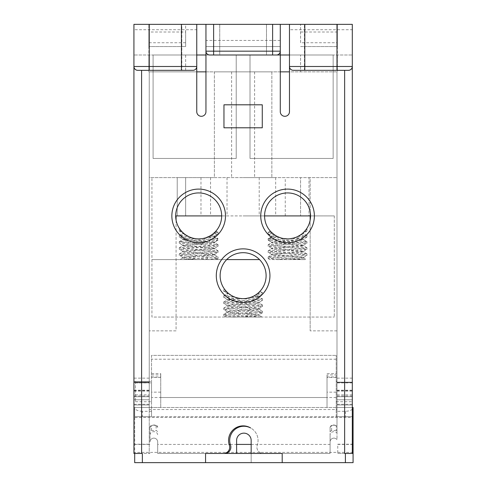 <?xml version="1.0" encoding="UTF-8"?>
<svg xmlns="http://www.w3.org/2000/svg" width="487" height="487" viewBox="0 0 487 487"><rect width="100%" height="100%" fill="white"/><g stroke="black" fill="none" stroke-linecap="round" stroke-linejoin="round"><path stroke-width="0.37" stroke-dasharray="2.44 1.83" d="M192.925 70.323L192.925 70.323A3.829 3.829 0 0 0 196.76 66.494L196.76 55.001L133.925 55.001L185.65 55.001L185.65 71.857L149.247 71.857L149.247 453.458L150.014 453.458L133.925 453.458L133.925 24.35L133.925 55.001L133.925 24.35L196.76 24.35L196.76 29.713L133.925 29.713M149.247 394.89L149.247 381.424L149.247 394.89L133.925 394.89M293.308 70.323L293.308 70.323A3.829 3.829 0 0 1 289.473 66.494L289.473 55.001L352.308 55.001L185.65 55.001L185.65 71.857L148.87 71.857L149.247 71.857L149.247 177.603L214.383 177.603L214.383 71.857L149.247 71.857L149.247 177.603L336.986 177.603L185.65 177.603L310.164 177.603L310.164 330.856L310.164 220.094M200.973 177.603L200.973 215.918L175.685 215.918A22.986 22.986 0 0 1 198.672 192.925A22.986 22.986 0 0 1 221.664 215.918L264.575 215.918A22.986 22.986 0 0 1 287.561 192.925A22.986 22.986 0 0 1 310.548 215.918L334.301 215.918L309.014 215.918L309.014 177.603L214.383 177.603L214.383 71.857L271.849 71.857L271.849 177.603L271.849 71.857L336.986 71.857L300.589 71.857L300.589 55.001L300.589 71.857L337.369 71.857L337.369 55.001L337.369 71.857L149.247 71.857L196.76 71.857L196.76 111.706A4.596 4.596 0 0 0 201.356 116.302A4.596 4.596 0 0 0 205.952 111.706L205.952 55.001L280.281 55.001L280.281 111.706A4.596 4.596 0 0 0 284.877 116.302A4.596 4.596 0 0 0 289.473 111.706L289.473 71.857L336.986 71.857L149.247 71.857L149.247 407.479L149.247 396.716L149.247 407.479L336.986 407.479L336.986 71.857L336.986 439.664A3.829 3.829 0 0 0 330.089 441.959A3.829 3.829 0 0 1 336.986 439.664A3.829 3.829 0 0 0 330.089 441.959L330.089 453.458L157.678 453.458L157.678 441.959A3.829 3.829 0 0 0 153.849 438.13A3.829 3.829 0 0 0 150.014 441.959L150.014 427.343L150.014 441.959A3.829 3.829 0 0 1 153.849 438.13A3.829 3.829 0 0 0 150.014 441.959M336.219 430.465L331.623 430.465L330.089 431.549L330.089 427.343A1.534 1.479 180 0 1 331.623 425.863C333.151 424.81 334.685 424.81 336.219 425.863L336.219 430.465L336.986 430.611L336.986 409.53L149.247 409.53L149.247 407.479L160.747 407.479L160.747 373.584L160.747 407.479L327.021 407.479L327.021 374.911L336.219 374.911L336.219 377.419L336.219 355.376L336.219 416.677L353.075 416.677L134.692 416.677L134.692 417.493L353.075 417.493L353.075 462.65L134.692 462.65L134.692 417.493M149.247 409.53L149.247 453.458L141.607 453.458M337.753 453.458L352.308 453.458L337.753 453.452L337.753 444.217L352.308 444.217L352.308 453.458L345.393 453.458M205.569 453.458L157.678 453.458L157.678 444.418L229.115 444.418M251.164 444.418L330.089 444.418L330.089 453.458L263.175 453.458A6.27 6.27 0 0 1 257.264 445.112A14.178 14.178 0 0 0 250.683 427.988A14.561 14.561 0 0 0 229.365 445.203A6.215 6.215 0 0 1 223.496 453.458M282.198 453.458L263.175 453.458A6.27 6.27 0 0 1 257.264 445.112A14.178 14.178 0 0 0 246.258 426.454A14.178 14.178 0 0 0 230.503 445.112A6.27 6.27 0 0 1 224.586 453.458L251.164 453.458L251.164 462.65L236.603 462.65L251.164 462.65L251.164 453.458L224.586 453.458M133.925 409.53L134.692 409.53L134.692 444.217L149.247 444.217M330.089 444.418L330.089 431.549M157.678 441.959A3.829 3.829 0 0 0 153.849 438.13A3.829 3.829 0 0 1 157.678 441.959L157.678 444.418M157.678 431.549L156.144 430.465L151.548 430.465L150.014 431.549M133.925 444.217L134.692 444.217L134.692 453.458M336.986 409.53L336.986 407.479L352.308 407.479L352.308 444.217M336.219 374.911L336.219 407.479L353.075 407.479C352.807 409.78 350.256 411.058 345.411 411.308L336.219 411.308L336.219 407.479L327.021 407.479L327.021 374.911M149.247 407.479L133.925 407.479L149.247 407.479M142.356 411.308C137.511 411.058 134.96 409.78 134.692 407.479L134.692 416.677L142.356 416.677L142.356 411.308L151.548 411.308L151.548 416.677L336.219 416.677L336.219 411.308M142.356 416.677L151.548 416.677L151.548 355.376L336.219 355.376L151.548 355.376L151.548 411.308M134.692 409.53L134.692 407.479M243.116 302.5A26.822 26.822 0 0 1 216.295 275.685A26.822 26.822 0 0 1 243.116 248.863A26.822 26.822 0 0 1 269.938 275.685A26.822 26.822 0 0 1 243.116 302.5M198.672 242.733A26.822 26.822 0 0 1 171.856 215.918A26.822 26.822 0 0 1 198.672 189.096A26.822 26.822 0 0 1 225.493 215.918A26.822 26.822 0 0 1 198.672 242.733M287.561 242.733A26.822 26.822 0 0 1 260.74 215.918A26.822 26.822 0 0 1 287.561 189.096A26.822 26.822 0 0 1 314.377 215.918A26.822 26.822 0 0 1 287.561 242.733M344.644 70.323L304.801 70.323M213.616 55.001L219.747 55.001L219.747 24.35L219.747 55.001L266.486 55.001L266.486 24.35L219.747 24.35L266.486 24.35L266.486 55.001L276.452 55.001A3.829 3.829 0 0 0 280.281 51.172M205.952 51.172A3.829 3.829 0 0 0 209.787 55.001L209.787 55.001M181.815 24.35L148.87 24.35L181.815 24.35L181.815 70.323L141.589 70.323M223.959 127.795L223.959 104.808M262.274 127.795L262.274 104.808M349.617 70.152L350.67 69.635M351.468 68.892L352.058 67.857M320.89 70.323L337.369 70.323L320.89 70.323M289.473 55.001L289.473 24.35L337.369 24.35L304.418 24.35L337.369 24.35L337.369 46.569L337.369 24.35L352.308 24.35L352.308 29.713L289.473 29.713M280.281 40.439L205.952 40.439L205.952 24.35L280.281 24.35L280.281 46.569L205.952 46.569L205.952 71.857L205.952 55.001L276.452 55.001M205.952 55.001L280.281 55.001L280.281 71.857L280.281 46.569L205.952 46.569L205.952 40.439M196.76 55.001L196.76 29.713M137.754 70.323L135.563 69.635M134.175 67.857L134.765 68.886M236.219 55.001L153.082 55.001L236.219 55.001L236.219 158.445L153.082 158.445L153.082 55.001L153.082 158.445L236.219 158.445L236.219 55.001M250.014 55.001L333.151 55.001L250.014 55.001L250.014 158.445L333.151 158.445L333.151 55.001L333.151 158.445L250.014 158.445L250.014 55.001M148.87 55.001L148.87 71.857L148.87 55.001M196.76 24.35L185.65 24.35L185.65 46.569L148.87 46.569L185.65 46.569L185.65 42.74L148.87 42.74L148.87 46.569L148.87 24.35L133.925 24.35L352.308 24.35L352.308 407.479L352.308 381.424L352.308 407.479L336.986 407.479L352.308 407.479M280.281 24.35L205.952 24.35M300.589 42.74L300.589 24.35L300.589 42.74L337.369 42.74M300.589 46.569L337.369 46.569L300.589 46.569M352.308 29.713L352.308 55.001L352.308 24.35L289.473 24.35M243.116 177.603L275.685 177.603L243.116 177.603M243.116 215.918L275.685 215.918L243.116 215.918M200.973 215.918L300.589 215.918L300.589 177.603L300.589 215.918L309.014 215.918L309.014 177.603L310.164 177.603L310.164 215.918M185.65 177.603L185.65 215.918L185.65 177.603L176.069 177.603L185.65 177.603M285.26 215.918L285.26 177.603M334.301 215.918L334.301 317.061L334.301 215.918M310.548 215.918A22.986 22.986 0 0 1 287.561 238.904A22.986 22.986 0 0 1 264.575 215.918M221.664 215.918A22.986 22.986 0 0 1 198.672 238.904A22.986 22.986 0 0 1 175.685 215.918M226.698 259.589L151.932 259.589L151.932 177.603L151.932 317.061L334.301 317.061L151.932 317.061L151.932 259.589L259.534 259.589A22.986 22.986 0 0 1 243.116 298.671A22.986 22.986 0 0 1 226.698 259.589A22.986 22.986 0 0 1 259.534 259.589M303.991 231.989L304.661 231.276M305.72 230.01L306.067 229.547M306.353 229.152L305.939 229.718L306.968 229.401L306.353 229.152M305.55 230.223L304.892 231.008M303.943 232.037L303.316 232.652M302.257 233.59L300.205 235.111M302.013 233.79L303.651 233.614L302.817 233.109M300.041 235.215L297.941 236.426M296.078 237.266L293.99 237.985M290.106 238.764L287.537 238.904M281.309 238.04L276.214 235.909L271.064 231.922L268.154 232.469L272.312 233.115M271.015 231.873L270.419 231.234M270.407 231.215L271.064 231.922M272.994 233.699L273.712 234.265M275.581 235.531L276.762 236.207M278.789 237.163L281.206 238.009M292.76 238.307L290.782 238.679M288.523 238.88L287.421 238.904M286.313 238.867L285.199 238.782M284.049 238.63L283.008 238.447M282.868 238.417L281.65 238.131M293.174 238.204L293.57 238.1M295.865 237.352L297.253 236.761M301.63 234.095L302.244 233.596M260.74 215.918A26.822 26.822 0 0 0 287.561 242.733A26.822 26.822 0 0 0 314.377 215.918A26.822 26.822 0 0 0 287.561 189.096A26.822 26.822 0 0 0 260.74 215.918M216.295 275.685A26.822 26.822 0 0 0 243.116 302.5A26.822 26.822 0 0 0 269.938 275.685A26.822 26.822 0 0 0 243.116 248.863A26.822 26.822 0 0 0 216.295 275.685M171.856 215.918A26.822 26.822 0 0 0 198.672 242.733A26.822 26.822 0 0 0 225.493 215.918A26.822 26.822 0 0 0 198.672 189.096A26.822 26.822 0 0 0 171.856 215.918M227.119 312.252L223.71 314.273L228.543 314.973L261.781 317.061L225.81 317.061L223.777 315.874L237.814 317.061L262.134 317.061L259.121 315.314L231.593 313.104L227.027 312.35L254.482 310.055L259.212 309.288L249.259 308.137L231.733 306.987L227.027 306.226L254.494 303.925L259.206 303.158L231.453 300.838L227.027 300.095L243.591 298.665M238.046 298.105L227.112 299.42L254.792 301.648L259.121 302.488L231.733 304.685L227.119 305.556L254.512 307.754L259.206 308.521L231.593 310.828L227.119 311.686L259.206 314.645L230.497 317.061L237.814 317.061M256.588 294.306L255.188 295.244M250.945 297.295L259.121 296.364L254.744 295.512L249.594 297.74L262.456 298.86L259.121 296.93L253.94 295.962L252.516 296.662M245.892 298.501L241.996 298.641M238.74 298.251L232.536 296.09M231.325 295.414L228.78 293.655L227.112 293.296L223.789 291.36L226.759 291.835M228.08 293.071L227.405 292.462M226.181 291.226L225.682 290.66M224.702 289.442L223.77 289.668L224.696 289.436C223.223 289.674 223.405 289.905 225.244 290.136M225.012 289.85L225.39 290.313M226.467 291.53L227.149 292.218M227.112 293.296L227.861 292.876L229.109 293.911M228.336 293.29L228.622 293.521L227.027 293.959L230.004 294.562M231.495 295.518L232.323 295.98M234.643 297.052L236.268 297.63M239.312 298.354L240.365 298.507M240.578 298.531L241.838 298.634M245.381 298.561L248.455 298.044M248.857 297.941L249.709 297.703M256.052 294.684L256.692 294.233M256.85 294.118L257.617 293.521L262.523 292.815L259.084 292.224L259.528 291.78M259.571 291.737L259.169 292.139M259.139 292.17L258.719 292.565M258.506 292.76L257.617 293.521M259.084 292.224L258.043 293.162M257.489 293.624L262.45 294.428L255.231 295.219M247.183 298.312L255.772 297.673L259.127 296.924M223.783 314.182L257.16 311.948L262.523 311.199L223.71 308.143L257.124 305.818L262.523 305.069L229.127 302.756L223.71 302.007L257.124 299.688L262.456 298.86M233.157 296.4L223.783 297.49L257.148 299.73L262.456 300.558L229.109 302.786L223.789 303.62L257.166 305.86L262.523 306.603L229.188 308.91L223.783 309.75L259.187 312.155L262.523 312.727L228.963 315.065L223.777 315.874M234.399 296.954L223.71 295.877L230.692 295.019M225.822 290.818L223.783 291.36M223.716 291.275L223.777 289.662M241.26 317.061L253.812 316.24L259.121 315.314M191.86 237.869L182.674 239.074L210.354 241.302L214.676 242.136L187.312 244.34L182.668 245.205L210.037 247.402L214.767 248.169L187.312 250.47L182.668 251.335L210.037 253.532L214.767 254.299L187.294 256.6L182.582 257.367L209.16 259.589L181.353 259.595L213.909 257.641L218.085 256.996L208.247 255.955L188.913 254.938L179.338 253.837L212.709 251.596L218.085 250.854L184.695 248.534L179.338 247.706L212.667 245.472L218.085 244.724L184.713 242.41L179.338 241.576L218.012 238.508M182.668 258.037L179.983 259.595L207.432 259.589L218.018 258.597L208.247 257.489L179.265 255.45L184.543 254.713L218.079 252.382L212.636 251.639L179.344 249.405L184.762 248.571L218.079 246.252L212.673 245.509L179.271 243.19L183.995 242.496L217.439 240.377L214.231 242.289M207.432 259.589L216.301 259.589L218.012 258.597M268.221 258.597L269.932 259.589L304.88 259.595L278.801 259.589L268.148 258.512L306.968 255.45L301.55 254.701L268.221 252.467L273.511 251.645L306.968 249.32L301.599 248.577L268.148 246.252L273.524 245.509L306.968 243.19L302.177 242.489L268.8 240.377L268.154 240.121L268.154 238.593L268.8 238.843L268.8 240.377C267.028 239.823 272.355 239.275 284.779 238.733M303.565 258.037L306.25 259.595L304.88 259.595L272.318 257.641L268.148 256.996L277.986 255.955L277.986 257.489L279.617 259.401L303.559 257.471L298.939 256.6L271.466 254.305L276.129 253.538L303.553 251.341L298.994 250.476L271.466 248.175L276.129 247.408L303.553 245.211L298.994 244.346L271.557 242.136L275.879 241.302L303.559 239.074L294.373 237.869M279.617 259.401L277.073 259.589L278.801 259.589M177.219 215.918L177.219 177.603L177.219 215.918M197.46 259.589L186.874 258.865L182.668 258.031L210.049 255.833L214.676 254.963L187.312 252.771L182.662 251.907L210.037 249.703L214.682 248.839L187.312 246.641L182.662 245.777L210.049 243.579L214.767 242.806L187.002 240.481L182.582 239.744L195.451 238.679M192.663 238.1L193.059 238.204M193.473 238.307L194.283 238.478M205.045 238.003L214.676 236.572L218.006 238.508M197.71 238.88L198.812 238.904M199.92 238.867L201.034 238.782M201.557 238.721L202.184 238.63M203.365 238.417L204.583 238.131M186.052 235.124L182.29 232.037M181.341 231.015L180.683 230.229M180.927 230.521L179.265 230.929L179.265 229.401L180.293 229.718L179.886 229.152L179.338 229.316L179.806 229.048M180.166 229.547L180.513 230.004M181.584 231.288L182.248 232.001M179.265 230.929L183.97 233.583M183.416 233.109L182.582 233.614L184.622 234.107M183.989 233.596L184.603 234.095M186.192 235.221L188.487 236.524L179.265 235.531L185.462 234.728M188.974 236.755L190.362 237.346M205.831 237.759L207.444 237.163M209.471 236.207L210.658 235.531M212.521 234.265L213.239 233.699M213.927 233.115L218.079 232.469L215.169 231.922L215.826 231.215M215.814 231.234L215.217 231.873M215.169 231.922L211.991 234.655M208.229 236.822L214.67 236.018L211.121 235.239L204.917 238.04M203.292 238.435L201.46 238.733C213.927 239.275 219.253 239.823 217.439 240.377L218.085 240.121L218.079 238.593M198.702 238.904L196.127 238.758M187.702 236.116L179.344 237.145L193.601 238.332L188.487 236.524M179.338 231.015L181.712 231.422M210.019 235.909C214.183 236.25 215.589 236.591 214.231 236.932L217.439 238.843C219.381 238.393 215.79 237.936 206.652 237.473M213.683 233.322L218.006 234.083L211.772 234.807M206.616 254.037L208.247 255.955L208.247 257.489L206.616 259.401M292.638 238.332L306.889 237.145L298.531 236.116M279.587 237.473C270.449 237.936 266.852 238.393 268.8 238.843L306.889 241.576L303.559 239.641L299.231 240.481L271.557 242.709L276.184 243.579L303.651 245.868L298.994 246.635L271.563 248.833L276.129 249.697L303.559 251.895L298.994 252.765L279.617 254.037L277.986 255.955L297.313 254.938L306.889 253.837L273.639 251.602L268.227 250.768L301.538 248.534L306.889 247.706L273.487 245.466L268.227 244.638L301.569 242.404L306.889 241.576M280.402 237.759L271.563 236.572L268.154 238.593M288.773 259.589L299.341 258.865L303.571 258.037L276.196 255.839L271.466 255.072L279.617 254.037M291.95 238.478L303.565 239.641M268.8 238.843L272.002 236.932C270.656 236.591 272.063 236.25 276.214 235.909M278.004 236.822L271.557 236.012L275.112 235.239M274.461 234.807L268.227 234.083L272.55 233.322M300.771 234.728L306.968 235.531L297.746 236.524M304.521 231.422L306.895 231.015L305.306 230.521M336.986 71.857L336.986 177.603L336.986 71.857M280.281 71.857L205.952 71.857M336.986 432.992L336.986 426.04C333.778 424.573 331.477 425.011 330.089 427.343L330.089 434.982A3.829 3.318 0 0 1 333.918 431.665A3.829 3.318 0 0 1 336.986 432.992L336.986 439.664M336.986 430.611L336.986 426.064A1.534 1.479 180 0 0 336.219 425.863M151.548 382.879L151.548 401.732L151.548 382.879L135.459 382.879L135.459 381.424L135.459 401.732L135.459 382.879L151.548 382.879M353.075 407.479L353.075 417.493M148.87 24.35L185.65 24.35L185.65 32.014L148.87 32.014L148.87 24.35L148.87 70.323M185.65 42.74L185.65 32.014M148.87 42.74L148.87 32.014M336.986 330.856L310.164 330.856L336.986 330.856M176.069 215.918L176.069 330.856L149.247 330.856L176.069 330.856L176.069 220.094M236.603 453.458L236.603 440.431A7.281 7.281 0 0 1 243.884 433.15A7.281 7.281 0 0 1 251.164 440.431L251.164 453.458M352.308 382.879L336.219 382.879L352.308 382.879L352.308 381.424L352.308 401.732L352.308 382.879M330.089 434.982L330.089 441.959M150.014 427.343C152.571 424.481 155.122 424.481 157.678 427.343C157.916 423.544 148.602 425.102 150.014 427.343A1.534 1.479 180 0 1 151.548 425.863C153.082 424.81 154.616 424.81 156.144 425.863A1.534 1.479 180 0 1 157.678 427.343M149.247 395.992L133.925 395.992M230.284 444.418L236.603 444.418M134.692 444.418L150.014 444.418M337.753 444.418L352.308 444.418M249.259 308.137L250.525 310.055L250.525 311.583L249.259 313.494M217.439 238.843L217.439 240.377M268.8 240.377L272.002 242.289M345.411 411.308L345.411 416.677M160.747 392.157L151.548 392.157M151.548 376.962L160.747 376.962M151.548 373.584L160.747 373.584M336.219 359.205L151.548 359.205M327.021 373.584L336.219 373.584M160.747 397.52L327.021 397.52M336.219 397.52L151.548 397.52M327.021 376.962L336.219 376.962M336.219 392.157L327.021 392.157M353.075 452.386L134.692 452.386M352.308 378.149L336.986 378.149M149.247 378.149L133.925 378.149M336.986 390.744L352.308 390.744M352.308 404.277L336.986 404.277M336.986 404.959L352.308 404.959L336.986 404.959M352.308 399.784L336.986 399.784L352.308 399.784M352.308 396.716L336.986 396.716L352.308 396.716M336.986 382.599L352.308 382.599L336.986 382.599M336.986 382.149L352.308 382.149L336.986 382.149M336.986 390.184L352.308 390.184M336.986 391.055L352.308 391.055M352.308 394.89L336.986 394.89M352.308 395.992L336.986 395.992M133.925 390.744L149.247 390.744M149.247 404.277L133.925 404.277M133.925 404.959L149.247 404.959L133.925 404.959M149.247 399.784L133.925 399.784L149.247 399.784M149.247 396.716L133.925 396.716L149.247 396.716M133.925 382.599L149.247 382.599L133.925 382.599M133.925 382.149L149.247 382.149L133.925 382.149M133.925 390.184L149.247 390.184M133.925 391.055L149.247 391.055M337.369 32.014L300.589 32.014M150.014 434.982A3.829 3.318 0 0 1 153.849 431.665A3.829 3.318 0 0 1 157.678 434.982M151.548 430.465L151.548 425.863M156.144 425.863L156.144 430.465M331.623 430.465L331.623 425.863M275.685 177.603L275.685 215.918M210.548 177.603L210.548 215.918M254.61 71.857L254.61 177.603M231.623 71.857L231.623 177.603M259.121 296.364L262.45 294.428M262.523 294.343L262.523 292.815M262.45 292.73L259.985 291.299M259.206 296.26L259.206 297.027M223.789 308.058L227.119 306.122M262.456 304.99L259.127 303.06M223.789 301.922L227.119 299.986M259.206 308.521L259.206 309.288M227.027 299.322L227.027 300.089M259.206 302.39L259.206 303.158M227.119 299.42L223.783 297.49M259.127 302.488L262.456 300.558M227.119 305.556L223.789 303.62M259.121 308.618L262.456 306.682M227.119 311.686L223.789 309.75M223.722 297.405L223.722 295.877M262.523 300.473L262.523 298.945M223.722 303.535L223.722 302.007M262.523 306.603L262.523 305.069M223.722 309.665L223.722 308.143M223.783 295.792L227.112 293.862M227.027 293.192L227.027 293.959M223.728 314.273L223.728 315.807M262.481 311.199L262.481 312.727M262.45 312.818L259.114 314.754M259.206 314.651L259.206 315.418M259.121 309.184L262.45 311.114M227.027 311.583L227.027 312.35M227.027 305.452L227.027 306.226M182.582 257.367L182.582 258.134M182.582 251.237L182.582 252.004M182.582 245.107L182.582 245.874M182.674 245.211L179.344 243.275M214.676 248.273L218.006 246.337M182.674 251.341L179.344 249.405M214.676 254.403L218.006 252.467M182.674 257.471L179.344 255.535M214.767 248.169L214.767 248.936M214.767 254.299L214.767 255.066M182.582 238.977L182.582 239.744M214.767 242.039L214.767 242.806M179.338 253.837L182.674 251.901M218.006 250.768L214.676 248.839M179.338 247.706L182.674 245.771M218.012 244.638L214.676 242.709M179.338 241.576L182.674 239.641M182.582 232.847L182.582 233.614M179.35 235.44L182.68 233.51M179.277 237.053L179.277 235.525M182.68 239.08L179.344 237.145M214.676 242.142L218.006 240.207M214.767 235.909L214.767 236.676M214.676 236.012L218.006 234.083M218.079 233.997L218.079 232.463M218.006 232.378L215.887 231.155M179.271 255.45L179.271 253.922M218.079 252.382L218.079 250.854M179.271 249.32L179.271 247.792M218.079 246.252L218.079 244.724M179.271 243.19L179.271 241.662M218.085 256.984L218.085 258.518M214.664 254.969L217.993 256.899M303.559 245.211L306.895 243.275M271.557 248.273L268.221 246.337M303.559 251.341L306.895 249.405M271.557 254.403L268.221 252.467M303.559 257.471L306.895 255.535M268.227 240.207L271.557 242.142M306.889 237.145L303.559 239.08M306.968 255.45L306.968 253.922M268.154 252.382L268.154 250.854M306.962 249.32L306.962 247.792M268.154 246.252L268.154 244.724M306.962 243.19L306.962 241.662M268.148 258.518L268.148 256.984M268.24 256.899L271.557 254.975M306.889 253.837L303.559 251.901M268.227 250.768L271.557 248.839M306.889 247.706L303.559 245.771M268.227 244.638L271.557 242.709M271.466 235.909L271.466 236.676M268.227 234.083L271.557 236.012M268.154 233.997L268.154 232.463M268.227 232.378L270.346 231.155M271.466 254.299L271.466 255.072M271.466 248.169L271.466 248.936M271.466 242.039L271.466 242.806M303.651 238.977L303.651 239.744M303.651 251.237L303.651 252.004M303.651 257.367L303.651 258.134M303.651 245.107L303.651 245.874M306.956 237.053L306.956 235.525M306.883 235.44L303.559 233.51M303.651 232.847L303.651 233.614M306.901 231.015L303.571 232.944M306.968 230.929L306.968 229.401M306.889 229.316L306.426 229.048M151.548 374.911L160.747 374.911M160.747 377.419L151.548 377.419M336.219 377.419L327.021 377.419M135.459 381.424L151.548 381.424M135.459 401.732L151.548 401.732M304.418 70.323L304.418 24.35M337.369 70.323L337.369 24.35M336.986 381.424L336.219 381.424M133.925 381.424L149.247 381.424M336.219 401.732L352.308 401.732M330.089 427.343C330.892 424.871 333.187 424.36 336.986 425.808M259.206 177.603L259.206 215.918M227.027 177.603L227.027 215.918"/><path stroke-width="0.73" d="M149.247 70.323L181.432 70.323L181.432 66.494L133.925 66.494A3.829 3.829 0 0 0 137.754 70.323L141.589 70.323L141.607 453.458L133.925 453.458L133.925 24.35L149.247 24.35L149.247 70.323L137.754 70.323A3.829 3.829 0 0 1 133.925 66.494L134.175 67.857M134.692 453.458L134.692 462.65L205.569 462.65L205.569 453.458L282.198 453.458L282.198 462.65L345.411 462.65L345.393 453.458L353.075 453.458L352.308 453.458L352.308 66.494A3.829 3.829 0 0 1 348.479 70.323L349.617 70.152M345.411 462.65L353.075 462.65L353.075 407.479L352.308 407.479M243.116 248.863A26.822 26.822 0 0 0 216.295 275.685A26.822 26.822 0 0 0 243.116 302.5A26.822 26.822 0 0 0 269.938 275.685A26.822 26.822 0 0 0 243.116 248.863M304.418 70.323L293.308 70.323L304.418 70.323M280.281 71.857L289.473 71.857L289.473 66.494A3.829 3.829 0 0 0 293.308 70.323A3.829 3.829 0 0 1 289.473 66.494L289.473 111.706A4.596 4.596 0 0 1 284.877 116.302A4.596 4.596 0 0 1 280.281 111.706L280.281 51.172A3.829 3.829 123 0 1 276.452 55.001L209.787 55.001A3.829 3.829 173.1 0 1 205.952 51.172L205.952 111.706A4.596 4.596 0 0 1 201.356 116.302A4.596 4.596 0 0 1 196.76 111.706L196.76 66.494A3.829 3.829 0 0 1 192.925 70.323L181.815 70.323M224.586 453.458A6.27 6.27 0 0 0 230.503 445.112A14.178 14.178 0 0 1 250.683 427.988A14.561 14.561 0 0 0 229.365 445.203A6.215 6.215 0 0 1 223.496 453.458M251.164 453.458L251.164 440.431A7.281 7.281 0 0 0 243.884 433.15A7.281 7.281 0 0 0 236.603 440.431L236.603 453.458M262.274 127.795L223.959 127.795L223.959 104.808L262.274 104.808L262.274 127.795M198.672 189.096A26.822 26.822 0 0 0 171.856 215.918A26.822 26.822 0 0 0 198.672 242.733A26.822 26.822 0 0 0 225.493 215.918A26.822 26.822 0 0 0 198.672 189.096M287.561 189.096A26.822 26.822 0 0 0 260.74 215.918A26.822 26.822 0 0 0 287.561 242.733A26.822 26.822 0 0 0 314.377 215.918A26.822 26.822 0 0 0 287.561 189.096M350.67 69.635L351.468 68.892M352.058 67.857L352.308 66.494A3.829 3.829 0 0 1 348.479 70.323L344.644 70.323L344.644 453.458L345.393 453.458M348.479 70.323L304.801 70.323L304.801 66.494L352.308 66.494L352.308 24.35L280.281 24.35L280.281 51.172A3.829 3.829 123 0 1 276.452 55.001L289.473 55.001M304.801 24.35L304.801 66.494L289.473 66.494L289.473 24.35M280.281 24.35L196.76 24.35L196.76 66.494A3.829 3.829 0 0 1 192.925 70.323L181.432 70.323M213.616 24.35L213.616 51.172L205.952 51.172L205.952 24.35M205.952 71.857L196.76 71.857L196.76 66.494L181.432 66.494L181.432 24.35L149.247 24.35M134.765 68.886L135.563 69.635M196.76 24.35L181.432 24.35M205.952 55.001L196.76 55.001M175.685 215.918L221.664 215.918A22.986 22.986 0 0 0 198.672 192.925A22.986 22.986 0 0 0 175.685 215.918A22.986 22.986 0 0 0 198.672 238.904A22.986 22.986 0 0 0 221.664 215.918M264.575 215.918L310.548 215.918A22.986 22.986 0 0 0 287.561 192.925A22.986 22.986 0 0 0 264.575 215.918A22.986 22.986 0 0 0 287.561 238.904A22.986 22.986 0 0 0 310.548 215.918M302.64 233.267L303.991 231.989M304.661 231.276L305.72 230.01M306.067 229.547L306.433 229.042M306.353 229.152L305.55 230.223M304.892 231.008L303.943 232.037M303.316 232.652L302.421 233.456M300.205 235.111L297.253 236.761M297.941 236.426L296.078 237.266M293.99 237.985L290.106 238.764M287.537 238.904L283.087 238.466M282.941 238.435L281.309 238.04M272.55 233.322L272.111 232.932M271.442 232.305L271.064 231.922M272.994 233.699L271.015 231.873M273.712 234.265L275.581 235.531M276.762 236.207L278.789 237.163M290.782 238.679L289.862 238.788M289.643 238.807L288.523 238.88M287.421 238.904L286.313 238.867M285.199 238.782L284.049 238.63M281.65 238.131L281.206 238.009M292.76 238.307L293.174 238.204M293.57 238.1L295.865 237.352M300.041 235.215L301.63 234.095M266.103 275.685A22.986 22.986 0 0 0 243.116 252.692A22.986 22.986 0 0 0 220.13 275.685A22.986 22.986 0 0 0 243.116 298.671A22.986 22.986 0 0 0 266.103 275.685M258.043 293.162L256.588 294.306M255.188 295.244L254.458 295.676M254.062 295.901L256.052 294.684M249.801 297.679L245.892 298.501M241.996 298.641L238.74 298.251M232.536 296.09L231.325 295.414M229.079 293.886L228.622 293.521M227.405 292.462L226.181 291.226M225.682 290.66L225.012 289.85M224.793 289.564L224.537 289.223M225.39 290.313L226.467 291.53M227.149 292.218L227.861 292.876M229.109 293.911L229.797 294.422M229.937 294.513L231.495 295.518M232.323 295.98L234.643 297.052M236.268 297.63L239.312 298.354M243.591 298.665L245.381 298.561M248.455 298.044L248.857 297.941M249.709 297.703L252.516 296.662M259.528 291.78L259.821 291.476M259.534 259.589L226.698 259.589M190.362 237.346L192.663 238.1M193.059 238.204L193.473 238.307M195.451 238.679L196.431 238.794M196.59 238.807L197.71 238.88M198.812 238.904L199.92 238.867M201.034 238.782L201.557 238.721M202.184 238.63L203.365 238.417M204.583 238.131L205.045 238.003M183.489 233.176L183.094 232.816M182.29 232.037L181.341 231.015M180.683 230.229L180.166 229.547M179.344 229.316L179.886 229.152M180.513 230.004L181.584 231.288M182.248 232.001L183.593 233.267M184.603 234.095L186.192 235.221M186.052 235.124L188.974 236.755M207.444 237.163L209.471 236.207M210.658 235.531L212.521 234.265M213.239 233.699L215.217 231.873M215.169 231.922L214.822 232.281M214.116 232.938L213.683 233.322M211.991 234.655L211.121 235.239M204.917 238.04L203.292 238.435M201.46 238.733L198.702 238.904M196.127 238.758L193.601 238.332M205.569 462.65L282.198 462.65M310.164 220.094L310.164 215.918M176.069 220.094L176.069 215.918M229.115 444.418L230.284 444.418M236.603 444.418L251.164 444.418M352.308 444.418L353.075 444.418M353.075 409.53L352.308 409.53M141.607 453.458L142.356 453.458L142.356 462.65M336.986 70.323L336.986 24.35M272.617 55.001L272.617 51.172L213.616 51.172L213.616 55.001M280.281 51.172L272.617 51.172L272.617 24.35M306.889 229.316L306.426 229.048"/></g></svg>
